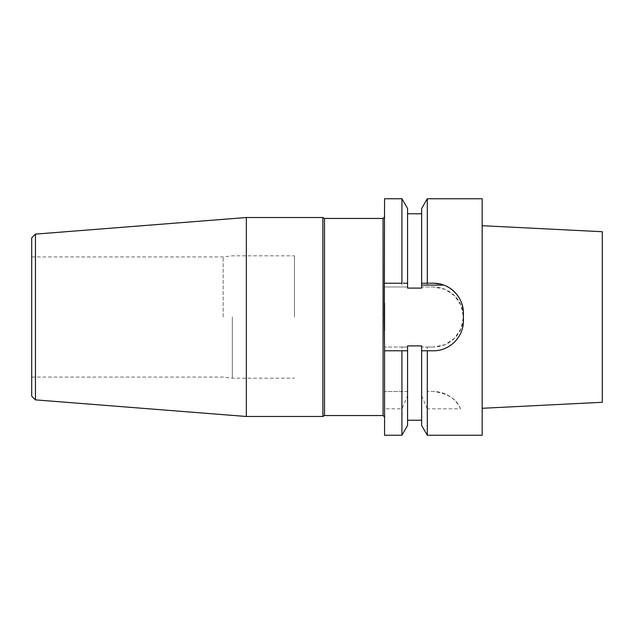<?xml version="1.0" encoding="UTF-8"?>
<svg xmlns="http://www.w3.org/2000/svg" width="634" height="634" viewBox="0 0 634 634"><rect width="100%" height="100%" fill="white"/><g stroke="black" fill="none" stroke-linecap="round" stroke-linejoin="round"><path stroke-width="0.48" stroke-dasharray="3.17 2.38" d="M294.477 317L294.477 255.811L294.477 317M482.173 198.751L482.173 435.249M427.284 347.028L433.371 347.028L421.642 347.028L427.284 347.028L427.284 391.519L433.371 391.519C447.723 393.373 456.789 399.143 460.569 408.819L427.284 408.819L427.284 435.249M421.642 208.523L421.642 286.972L433.371 286.972A30.028 30.028 0 0 1 463.406 317A30.028 30.028 0 0 1 433.371 347.028L444.917 344.698L454.618 338.223L461.076 328.499L463.406 317L461.092 305.517L454.61 295.761L444.894 289.278L433.371 286.972L421.642 286.972L421.642 288.098L421.642 213.769L421.642 288.098L407.567 288.098L407.567 213.769L407.567 288.098L407.567 286.972L384.569 286.972L384.569 303.329L384.569 216.955L384.569 303.329M427.284 198.751L427.284 286.972M407.567 208.523L407.567 286.972L384.569 286.972L384.569 198.751M31.7 396.131L31.7 237.869M31.7 317L31.7 377.064L31.7 317M427.284 408.819L421.642 395.838L421.642 345.902L407.567 345.902L407.567 420.231L407.567 345.902L407.567 347.028L384.569 347.028L401.924 347.028L401.924 391.519L407.567 391.519L407.567 395.838L401.924 408.819L384.569 408.819L384.569 330.671L384.569 417.045L384.569 330.671M384.244 317L384.252 318.339M384.569 435.249L384.569 408.819M401.924 347.028L407.567 347.028L407.567 391.519L384.569 391.519L401.924 391.519M401.924 408.819L401.924 435.249M407.567 395.838L407.567 425.477M421.642 395.838L421.642 425.477M421.642 345.902L421.642 420.231L421.642 345.902M460.569 408.819A30.028 30.028 0 0 0 433.371 391.519L427.284 391.519M401.924 198.751L401.924 286.972M324.505 218.461L324.505 415.539M443.824 285.094L433.371 283.216L427.284 283.216M463.406 313.244L463.406 320.756A30.028 30.028 0 0 1 433.371 350.784L427.284 350.784M384.569 283.216L401.924 283.216M401.924 350.784L384.569 350.784M322.88 217.517L322.88 416.483M232.321 317L232.321 378.189L232.321 317M223.152 317L223.152 256.936L223.152 317M35.456 399.88L35.456 234.12M246.341 416.483L246.341 217.517M602.3 402.281L602.3 231.719M482.173 317L482.173 408.296L482.173 317M383.071 218.461L383.071 415.539M31.7 377.064L223.152 377.064L232.321 378.189L294.477 378.189M31.7 256.936L223.152 256.936L232.321 255.811L294.477 255.811"/><path stroke-width="0.95" d="M427.284 435.249L427.284 350.784L421.642 350.784L421.642 425.477L427.284 435.249L482.173 435.249L482.173 198.751L427.284 198.751L427.284 283.216L433.371 283.216C449.609 282.97 463.652 297.029 463.406 313.244L463.406 320.756C463.66 336.955 449.617 351.022 433.371 350.784L421.642 350.784L421.642 345.902L407.567 345.902L407.567 350.784L384.569 350.784L384.569 435.249L401.924 435.249L401.924 350.784L407.567 350.784L407.567 425.477L401.924 435.249M35.456 399.88L35.456 234.12L31.7 237.869L31.7 396.131L35.456 399.88L246.341 416.483L322.88 416.483L322.88 217.517L324.505 218.461L383.071 218.461L384.569 216.955M384.569 283.216L401.924 283.216L401.924 198.751L384.569 198.751L384.244 317M384.252 318.339L384.569 350.784M403.335 283.216L407.567 283.216L403.335 283.216M427.284 198.751L421.642 208.523L421.642 283.216L427.284 283.216L421.642 283.216L421.642 288.098L407.567 288.098L407.567 208.523L401.924 198.751M384.569 303.329L384.569 330.671M383.071 218.461L383.071 415.539L324.505 415.539L324.505 218.461M443.824 285.094A30.028 30.028 0 0 1 463.406 313.244M35.456 234.12L246.341 217.517L246.341 416.483M482.173 225.704L602.3 231.719L602.3 402.281L482.173 408.296M421.642 285.094L443.721 285.094M421.642 213.769L407.567 213.769M421.642 420.231L407.567 420.231M383.071 415.539L384.569 417.045M324.505 415.539L322.88 416.483M246.341 217.517L322.88 217.517"/></g></svg>

